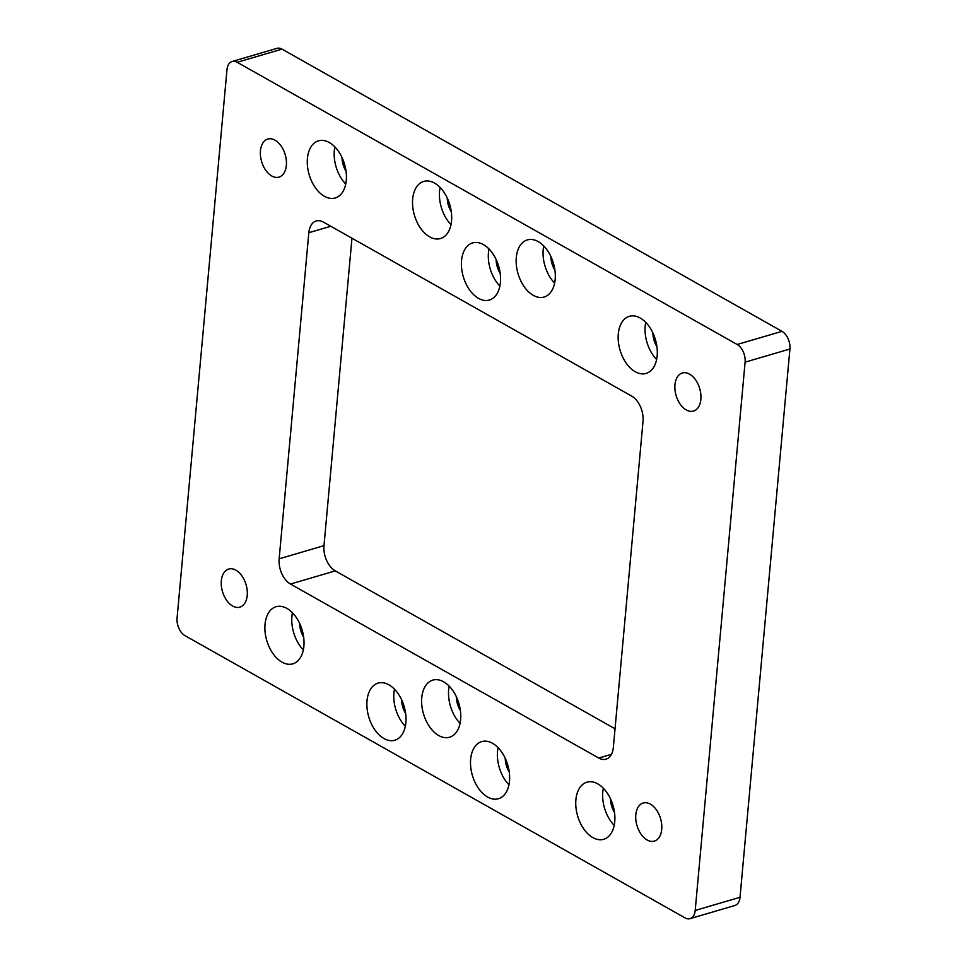<?xml version="1.0" encoding="UTF-8"?>
<svg xmlns="http://www.w3.org/2000/svg" width="967" height="967" viewBox="0 0 967 967"><rect width="100%" height="100%" fill="white"/><g stroke="black" fill="none" stroke-linecap="round" stroke-linejoin="round"><path stroke-width="1.45" d="M647.141 839.985A19.848 12.293 73.7 0 1 635.875 820.064A19.848 12.293 73.7 0 1 643.188 803.021A19.848 12.293 73.7 0 1 650.392 804.145A19.848 12.293 73.7 0 1 661.658 824.077A19.848 12.293 73.7 0 1 654.357 841.109A19.848 12.293 73.7 0 1 647.141 839.985M271.775 175.994A19.848 12.293 73.7 0 1 260.51 156.074A19.848 12.293 73.7 0 1 267.823 139.043A19.848 12.293 73.7 0 1 275.039 140.167A19.848 12.293 73.7 0 1 286.292 160.087A19.848 12.293 73.7 0 1 278.992 177.118A19.848 12.293 73.7 0 1 271.775 175.994M232.636 606.031A19.848 12.293 73.7 0 1 221.383 586.099A19.848 12.293 73.7 0 1 228.683 569.067A19.848 12.293 73.7 0 1 235.9 570.192A19.848 12.293 73.7 0 1 247.165 590.112A19.848 12.293 73.7 0 1 239.852 607.155A19.848 12.293 73.7 0 1 232.636 606.031M686.268 409.96A19.848 12.293 73.7 0 1 675.014 390.027A19.848 12.293 73.7 0 1 682.315 372.996A19.848 12.293 73.7 0 1 689.531 374.12A19.848 12.293 73.7 0 1 700.797 394.04A19.848 12.293 73.7 0 1 693.484 411.084A19.848 12.293 73.7 0 1 686.268 409.96M496.131 259.531A17.853 11.072 -106.3 0 0 500.181 273.347M478.532 298.356A29.759 18.446 73.7 0 1 461.646 268.463A29.759 18.446 73.7 0 1 472.609 242.91A29.759 18.446 73.7 0 1 483.427 244.603A29.759 18.446 73.7 0 1 500.314 274.483A29.759 18.446 73.7 0 1 489.362 300.036A29.759 18.446 73.7 0 1 478.532 298.356M488.988 248.966A29.759 18.446 -106.3 0 0 499.879 286.099M550.876 256.521A17.853 11.072 -106.3 0 0 554.925 270.337M533.276 295.346A29.759 18.446 73.7 0 1 516.39 265.466A29.759 18.446 73.7 0 1 527.353 239.913A29.759 18.446 73.7 0 1 538.172 241.593A29.759 18.446 73.7 0 1 555.07 271.473A29.759 18.446 73.7 0 1 544.107 297.026A29.759 18.446 73.7 0 1 533.276 295.346M543.732 245.956A29.759 18.446 -106.3 0 0 554.623 283.089M505.221 758.225A17.853 11.072 -106.3 0 0 509.271 772.041M487.622 797.05A29.759 18.446 73.7 0 1 470.736 767.157A29.759 18.446 73.7 0 1 481.699 741.604A29.759 18.446 73.7 0 1 492.517 743.297A29.759 18.446 73.7 0 1 509.404 773.177A29.759 18.446 73.7 0 1 498.452 798.73A29.759 18.446 73.7 0 1 487.622 797.05M498.065 747.648A29.759 18.446 -106.3 0 0 508.968 784.793M610.479 798.802A17.853 11.072 -106.3 0 0 614.529 812.606M592.88 837.615A29.759 18.446 73.7 0 1 575.981 807.735A29.759 18.446 73.7 0 1 586.945 782.182A29.759 18.446 73.7 0 1 597.775 783.862A29.759 18.446 73.7 0 1 614.661 813.743A29.759 18.446 73.7 0 1 603.698 839.296A29.759 18.446 73.7 0 1 592.88 837.615M603.323 788.226A29.759 18.446 -106.3 0 0 614.214 825.371M342.004 157.464A17.853 11.072 -106.3 0 0 346.053 171.28M324.404 196.289A29.759 18.446 73.7 0 1 307.506 166.397A29.759 18.446 73.7 0 1 318.469 140.844A29.759 18.446 73.7 0 1 329.3 142.536A29.759 18.446 73.7 0 1 346.186 172.416A29.759 18.446 73.7 0 1 335.223 197.969A29.759 18.446 73.7 0 1 324.404 196.289M334.848 146.887A29.759 18.446 -106.3 0 0 345.739 184.032M299.601 623.328A17.853 11.072 -106.3 0 0 303.65 637.144M282.001 662.153A29.759 18.446 73.7 0 1 265.115 632.261A29.759 18.446 73.7 0 1 276.079 606.708A29.759 18.446 73.7 0 1 286.897 608.4A29.759 18.446 73.7 0 1 303.795 638.28A29.759 18.446 73.7 0 1 292.832 663.833A29.759 18.446 73.7 0 1 282.001 662.153M292.457 612.752A29.759 18.446 -106.3 0 0 303.348 649.897M652.87 332.938A17.853 11.072 -106.3 0 0 656.919 346.742M635.271 371.751A29.759 18.446 73.7 0 1 618.384 341.871A29.759 18.446 73.7 0 1 629.348 316.318A29.759 18.446 73.7 0 1 640.166 317.998A29.759 18.446 73.7 0 1 657.064 347.878A29.759 18.446 73.7 0 1 646.101 373.431A29.759 18.446 73.7 0 1 635.271 371.751M645.726 322.362A29.759 18.446 -106.3 0 0 656.617 359.506M401.595 699.733A17.853 11.072 -106.3 0 0 405.644 713.549M383.996 738.558A29.759 18.446 73.7 0 1 367.109 708.666A29.759 18.446 73.7 0 1 378.073 683.113A29.759 18.446 73.7 0 1 388.891 684.805A29.759 18.446 73.7 0 1 405.777 714.686A29.759 18.446 73.7 0 1 394.826 740.238A29.759 18.446 73.7 0 1 383.996 738.558M394.451 689.169A29.759 18.446 -106.3 0 0 405.342 726.302M447.25 198.042A17.853 11.072 -106.3 0 0 451.299 211.846M429.662 236.855A29.759 18.446 73.7 0 1 412.764 206.974A29.759 18.446 73.7 0 1 423.727 181.421A29.759 18.446 73.7 0 1 434.546 183.101A29.759 18.446 73.7 0 1 451.444 212.982A29.759 18.446 73.7 0 1 440.481 238.535A29.759 18.446 73.7 0 1 429.662 236.855M440.106 187.465A29.759 18.446 -106.3 0 0 450.997 224.61M456.339 696.723A17.853 11.072 -106.3 0 0 460.389 710.54M438.752 735.549A29.759 18.446 73.7 0 1 421.854 705.668A29.759 18.446 73.7 0 1 432.817 680.115A29.759 18.446 73.7 0 1 443.635 681.795A29.759 18.446 73.7 0 1 460.534 711.676A29.759 18.446 73.7 0 1 449.57 737.229A29.759 18.446 73.7 0 1 438.752 735.549M449.196 686.159A29.759 18.446 -106.3 0 0 460.087 723.304M323.413 222.096L631.693 396.107A19.848 12.293 73.7 0 1 643.019 421.334L613.344 747.443A19.848 12.293 73.7 0 1 605.971 759.168A19.848 12.293 73.7 0 1 598.754 758.043L290.475 584.044A19.848 12.293 73.7 0 1 279.149 558.817L308.836 232.709A19.848 12.293 73.7 0 1 316.197 220.984A19.848 12.293 73.7 0 1 323.413 222.096M351.964 238.208L323.981 545.666A19.848 12.293 -106.3 0 0 335.307 570.893L615.036 728.792M690.039 918.65L734.872 905.499A13.889 8.606 -106.3 0 0 740.021 897.291L789.918 349.002A13.889 8.606 -106.3 0 0 782.001 331.343L282.013 49.136A13.889 8.606 -106.3 0 0 276.961 48.35L232.128 61.501A13.889 8.606 73.7 0 1 237.181 62.287L737.168 344.494A13.889 8.606 73.7 0 1 745.098 362.154L695.2 910.443A13.889 8.606 73.7 0 1 690.039 918.65A13.889 8.606 73.7 0 1 684.987 917.864L184.999 635.657A13.889 8.606 73.7 0 1 177.082 617.998L226.979 69.709A13.889 8.606 73.7 0 1 232.128 61.501M611.434 754.333L598.754 758.043M335.307 570.893L290.475 584.044M323.981 545.666L279.149 558.817M330.799 226.266L308.836 232.709M237.181 62.287L282.013 49.136M737.168 344.494L782.001 331.343M745.098 362.154L789.918 349.002M695.2 910.443L740.021 897.291"/></g></svg>
